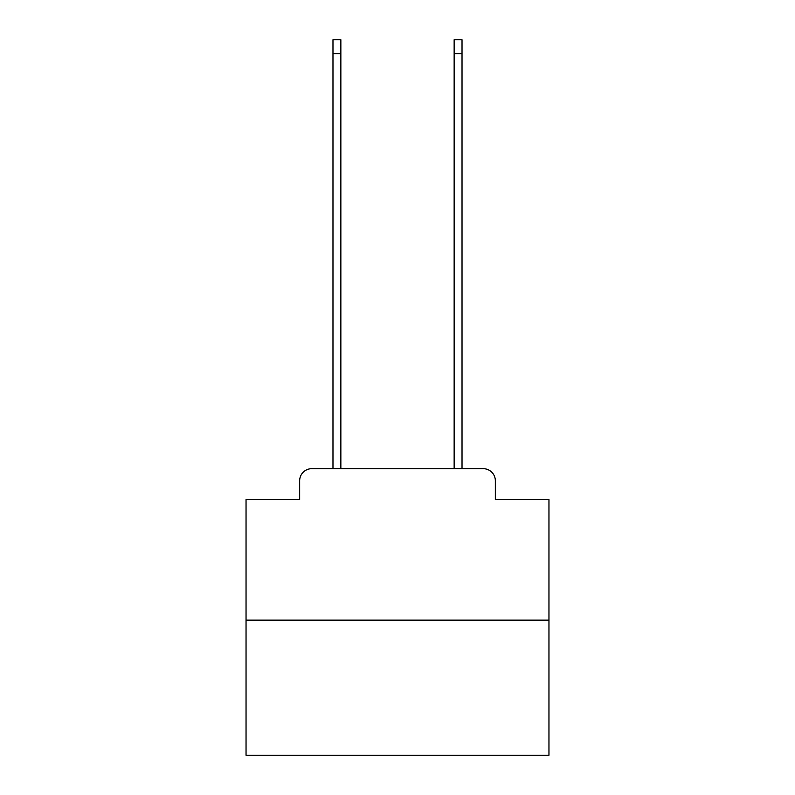 <?xml version="1.0" encoding="UTF-8"?>
<svg xmlns="http://www.w3.org/2000/svg" width="795" height="795" viewBox="0 0 795 795"><rect width="100%" height="100%" fill="white"/><g stroke="black" fill="none" stroke-linecap="round" stroke-linejoin="round"><path stroke-width="1.19" d="M299.655 480.806L299.655 499.588L299.655 480.806A12.114 12.114 0 0 1 311.769 468.682L332.976 468.682L332.976 39.75L340.856 39.75L340.856 468.682L454.144 468.682L454.144 39.75L462.024 39.75L462.024 468.682L483.231 468.682L311.769 468.682M548.957 620.15L246.043 620.15L246.043 755.25L548.957 755.25L548.957 499.588L495.345 499.588L495.345 480.806A12.114 12.114 0 0 0 483.231 468.682M246.043 620.15L246.043 499.588L299.655 499.588M495.345 499.588L495.345 480.806M332.976 53.682L340.856 53.682M462.024 53.682L454.144 53.682"/></g></svg>

